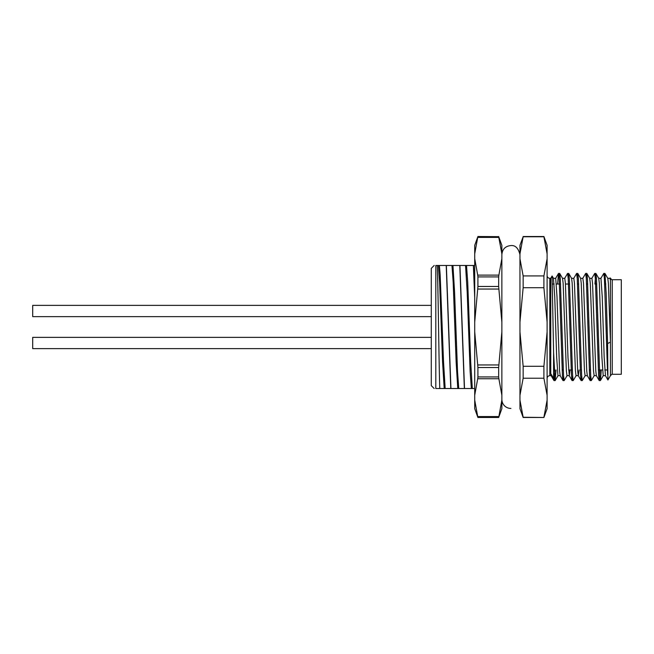 <?xml version="1.0" encoding="UTF-8"?>
<svg xmlns="http://www.w3.org/2000/svg" width="654" height="654" viewBox="0 0 654 654"><rect width="100%" height="100%" fill="white"/><g stroke="black" fill="none" stroke-linecap="round" stroke-linejoin="round"><path stroke-width="0.98" d="M612.25 327L612.25 279.724L621.3 279.724L621.3 374.276L612.25 374.276L612.25 327M607.615 343.595L610.444 342.075L610.444 375.682L607.918 379.99L607.615 343.595L606.193 293.597L604.966 273.478L604.337 277.484M601.296 369.976L600.446 380.522L599.734 375.273L596.497 278.727L595.851 273.421L594.936 284.024M594.224 375.617L591.33 380.579L590.685 375.273L587.447 278.727L586.867 273.478L586.237 277.484M585.175 375.617L582.281 380.579L581.635 375.273L578.406 278.727L577.825 273.478L577.188 277.484M576.133 375.617L573.231 380.579L572.585 375.273L569.356 278.727L568.776 273.478L568.146 277.484M567.083 375.617L564.181 380.579L563.535 375.273L560.306 278.727L559.726 273.478L559.096 277.484M556.055 369.976L555.132 380.579L553.586 352.343L553.586 378.306L550.758 373.614L550.758 278.318L549.818 278.318C548.183 278.171 547.275 277.271 547.104 275.604M607.615 374.717L604.419 278.727L603.773 273.421L600.871 278.383M600.168 369.976L599.244 380.579L598.598 375.273L595.369 278.727L594.723 273.421L591.821 278.383M590.766 376.516L590.129 380.522L589.548 375.273L586.319 278.727L585.673 273.421L582.771 278.383M581.717 376.516L581.087 380.522L580.507 375.273L577.269 278.727L576.624 273.421L573.73 278.383M572.667 376.516L572.037 380.522L571.457 375.273L568.22 278.727L567.574 273.421L564.68 278.383M563.617 376.516L562.988 380.522L562.407 375.273L559.178 278.727L558.459 273.478L557.609 284.024M554.927 369.976L554.003 380.579L553.586 378.306M612.25 280.133L610.444 278.318L610.444 342.075L608.375 283.141L607.803 278.383L604.966 273.478M598.712 278.318L600.944 278.318L602.236 296.646L604.173 357.354L605.465 375.682L603.201 375.682L601.909 357.354L599.326 283.141L598.753 278.383L595.917 273.478M596.383 375.682L594.151 375.682L593.505 370.859L590.276 283.141L589.704 278.383L586.867 273.478M587.333 375.682L585.109 375.682L584.463 370.859L581.226 283.141L580.654 278.383L577.825 273.478M579.027 369.976L578.324 375.682L576.06 375.682L575.414 370.859L572.176 283.141L571.604 278.383L568.776 273.478M569.977 369.976L569.274 375.682L567.01 375.682L566.364 370.859L563.135 283.141L562.554 278.383L559.726 273.478M560.192 375.682L557.96 375.682L556.668 357.354L554.731 296.646L553.439 278.318L555.704 278.318L556.995 296.646L559.579 370.859L560.151 375.617L562.988 380.522M552.099 276.013L553.586 352.343M610.444 278.318L610.444 280.656L609.994 278.318L607.762 278.318M599.178 380.522L596.35 375.617L595.778 370.859L592.54 283.141L591.895 278.318L589.663 278.318M590.129 380.522L587.3 375.617L586.728 370.859L583.491 283.141L582.845 278.318L580.621 278.318M581.087 380.522L578.25 375.617L577.678 370.859L574.449 283.141L573.795 278.318L571.571 278.318M569.274 375.682L567.983 357.354L565.399 283.141L564.754 278.318L562.522 278.318M553.938 380.522L551.109 375.617L550.758 373.614M610.215 277.934L609.92 278.383M438.401 265.467L439.611 282.34L442.578 362.087L444.205 388.533L439.782 388.533C438.94 366.281 438.082 279.879 437.207 265.467L439.374 265.467L440.15 274.484L443.543 362.087L445.17 388.533L474.714 388.533M439.374 265.467L451.971 265.467L453.181 282.34L456.149 362.087L457.775 388.533M446.363 265.467L450.941 388.533M451.971 265.467L465.55 265.467L467.177 291.913L470.144 371.66L471.354 388.533M459.934 265.467L464.512 388.533M465.55 265.467L473.512 265.467L474.714 293.147M473.512 265.467L474.714 265.467M446.208 265.467L450.786 388.533M459.787 265.467L464.356 388.533M452.944 265.467L454.571 291.913L457.538 371.66L458.748 388.533M473.357 265.467L474.714 297.619M466.515 265.467L467.724 282.34L470.692 362.087L472.319 388.533M444.205 388.533L445.17 388.533M434.199 265.45L431.28 268.369L431.28 385.631L434.199 388.55M439.782 388.533L435.809 388.533C433.7 388.533 433.7 388.533 435.809 388.533L435.809 265.467C433.7 265.467 433.7 265.467 435.809 265.467L437.207 265.467M523.151 417.481L519.955 408.652L519.955 400.158L523.151 417.481L543.907 417.481L547.104 408.652L547.104 245.348L543.907 236.519L547.104 253.907L543.907 236.756L523.151 236.756L519.955 253.907L519.955 245.348L523.151 236.756M543.907 417.481L523.151 417.26L519.955 400.158L519.955 253.907M543.907 417.26L547.104 400.158M547.104 395.327L543.907 378.225L543.907 366.289L547.104 331.864M519.955 331.864L523.151 366.289L523.151 378.225L543.907 378.225M523.151 378.225L519.955 395.327M523.151 366.289L543.907 366.289M547.104 322.136L543.907 287.711L543.907 275.914L547.104 258.755M519.955 258.755L523.151 275.914L523.151 287.711L543.907 287.711M523.151 287.711L519.955 322.136M523.151 275.914L543.907 275.914M552.524 284.024L554.142 284.024M556.407 284.024L560.576 284.024M565.457 284.024L569.626 284.024M577.547 284.024L578.676 284.024M586.597 284.024L587.725 284.024M595.647 284.024L596.775 284.024M604.688 284.024L605.825 284.024M510.913 408.439A9.05 9.05 0 0 1 501.863 399.39M477.911 236.519L498.667 236.658L477.911 236.519L474.714 245.348L474.714 408.652L477.911 417.481L477.706 416.582L498.871 416.582L501.863 400.093L501.863 408.652L498.667 417.481L477.911 417.334M498.667 236.519L501.863 245.348L501.863 400.093M498.667 236.658L501.863 253.842L498.871 237.402L477.706 237.402L474.714 253.842M474.714 258.673L477.706 275.113L498.871 275.113L501.863 258.673M477.911 276.912L477.911 286.477L498.667 286.477L498.667 276.912L477.911 276.912L477.706 275.113M474.714 331.864L477.706 364.957L498.871 364.957L501.863 331.864M501.863 322.136L498.871 289.043L477.706 289.043L474.714 322.136M477.911 367.523L477.911 376.941L498.667 376.941L498.667 367.523L477.911 367.523L477.706 364.957M474.714 400.093L477.706 416.582L474.714 400.093M501.863 395.245L498.871 378.748L477.706 378.748L474.714 395.245M498.667 286.477L498.871 289.043M498.871 275.113L498.667 276.912M498.667 376.941L498.871 378.748M498.871 364.957L498.667 367.523M498.871 416.582L498.667 417.334M477.706 237.402L477.911 236.658M477.706 289.043L477.911 286.477M477.706 378.748L477.911 376.941M32.7 348.631L431.28 348.631L32.7 348.631L32.7 337.366L431.28 337.366M32.7 316.634L431.28 316.634L32.7 316.634L32.7 305.369L431.28 305.369M551.142 375.682L549.818 375.682L549.818 278.318M604.901 273.421L603.773 273.421M595.851 273.421L594.723 273.421M586.801 273.421L585.673 273.421M577.76 273.421L576.624 273.421M568.71 273.421L567.574 273.421M559.661 273.421L558.532 273.421M600.38 380.579L599.244 380.579M591.33 380.579L590.194 380.579M582.281 380.579L581.153 380.579M573.231 380.579L572.103 380.579M564.181 380.579L563.053 380.579M555.132 380.579L554.003 380.579M603.274 375.617L600.446 380.522M558.034 375.617L555.197 380.522M553.513 278.383L552.131 276.004M572.037 380.522L569.201 375.617M558.459 273.478L555.63 278.383M605.4 375.617L607.926 379.99M523.151 236.519L543.907 236.519M553.586 369.976L554.216 369.976M562.129 369.976L563.266 369.976M568.571 369.976L572.307 369.976M580.229 369.976L581.357 369.976M589.279 369.976L590.407 369.976M598.328 369.976L602.498 369.976M604.762 369.976L607.615 369.976M612.25 373.867L610.444 375.682M549.818 375.682C548.183 375.829 547.275 376.729 547.104 378.396M550.758 278.318L552.09 276.004M519.955 254.61L519.955 254.619C518.36 248.168 515.344 245.152 510.913 245.561C505.411 246.1 502.395 249.117 501.863 254.61L501.863 254.61M498.667 417.481L477.911 417.481"/></g></svg>

